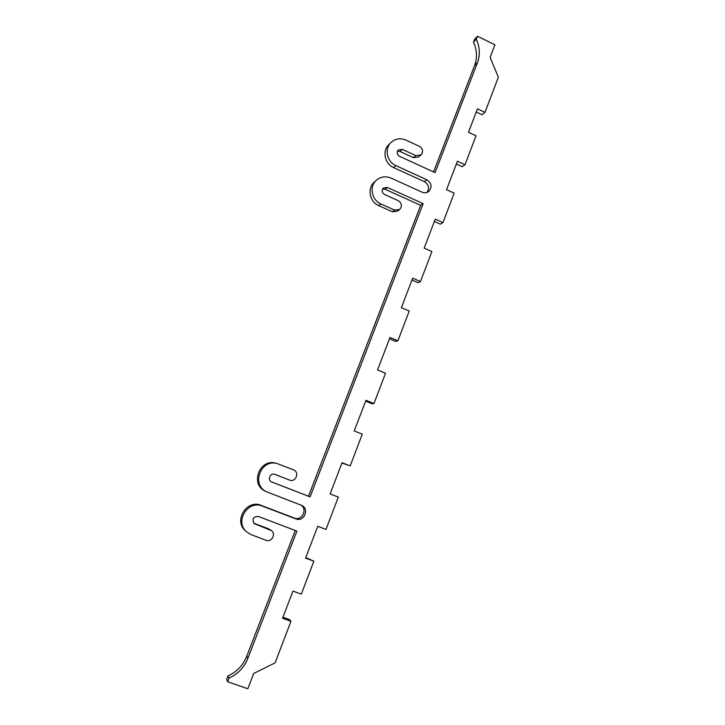 <?xml version="1.0" encoding="UTF-8"?>
<svg xmlns="http://www.w3.org/2000/svg" width="725" height="725" viewBox="0 0 725 725"><rect width="100%" height="100%" fill="white"/><g stroke="black" fill="none" stroke-linecap="round" stroke-linejoin="round"><path stroke-width="1.09" d="M477.467 36.25L474.648 39.195L473.507 42.141L476.316 39.213L477.467 36.25L494.939 44.796L490.109 57.384L498.356 77.231L484.952 112.393L477.467 108.832L468.504 132.258L476.035 135.802L465.006 164.729L457.421 161.222L446.537 189.669L454.167 193.149L442.939 222.611L435.254 219.158L424.17 248.122L431.901 251.557L420.464 281.554L412.679 278.155L401.387 307.663L409.226 311.034L397.889 340.786L389.996 337.442L377.562 369.94L385.51 373.248L373.955 403.571L365.953 400.291L354.226 430.931L362.292 434.175L350.193 465.903L342.073 462.686L330.129 493.906L338.303 497.087L325.978 529.422L317.749 526.278L305.578 558.096L313.862 561.204L301.301 594.165L292.954 591.083L282.56 618.244L290.961 621.289L275.128 662.822L253.678 673.498L247.832 688.75L227.623 681.736L229.018 678.129C237.9 674.033 244.189 667.435 247.877 658.318L296.906 531.117L258.381 516.481C253.125 516.671 251.756 519.064 254.267 523.677L271.349 530.555C276.352 533.935 271.576 542.653 266.021 540.252L251.24 534.697L246.572 531.833C234.284 521.638 247.932 499.688 262.441 506.123L295.9 518.901C304.002 522.39 309.765 508.823 301.663 505.397L266.619 491.813C250.741 484.826 261 458.318 277.421 463.647L293.453 469.827C299.842 472.029 295.918 482.596 289.628 480.095L274.757 474.322C270.062 472.455 267.045 480.303 271.803 482.034L310.11 496.87L423.128 203.634L387.358 187.467L383.362 188.056C381.513 190.539 381.93 192.696 384.594 194.508L398.279 200.68C401.958 203.272 402.402 206.217 399.629 209.525L394.618 210.087L380.897 203.933C371.816 200.236 369.061 186.851 376.076 180.516C380.453 176.655 385.437 175.84 391.029 178.087L422.095 192.198C424.46 193.167 426.635 192.95 428.629 191.527C432.327 187.177 431.747 183.262 426.889 179.791L395.913 165.635C387.15 161.983 384.223 149.196 390.693 142.807C395.043 138.656 400.118 137.75 405.928 140.097L419.44 146.35C422.938 148.779 423.482 151.625 421.062 154.869L415.842 155.603L402.293 149.359L398.206 150.039C396.53 152.486 396.983 154.579 399.566 156.328L435.082 172.623L477.467 62.658C480.258 54.955 479.877 47.143 476.316 39.213M473.507 42.141C477.041 50.007 477.422 57.764 474.639 65.413L433.559 171.925M295.256 530.492L246.736 656.279C243.074 665.305 236.839 671.848 228.031 675.908L229.018 678.129M382.573 189.107L385.165 189.297L420.672 205.32L423.128 203.634M374.734 181.721L373.973 182.401C367.013 188.699 369.741 201.976 378.758 205.637L392.379 211.736L397.345 211.183L399.339 209.733M389.144 144.338L388.482 144.982C382.066 151.335 384.966 164.013 393.666 167.638L424.415 181.667C428.756 184.503 429.653 188.074 427.097 192.379M397.409 151.28L400.001 151.489L413.449 157.669L418.633 156.944L420.826 155.068M476.252 112.003L482.071 114.758L484.952 112.393M456.36 163.986L462.251 166.705L465.006 164.729M434.375 221.469L440.338 224.152L442.939 222.611M411.972 280.004L418.017 282.632L420.464 281.554M389.479 338.811L395.596 341.403L397.889 340.786M420.672 205.32L308.478 496.208L271.467 481.88M365.627 401.142L371.834 403.689L373.955 403.571M341.955 463.012L350.193 465.903M313.862 561.204L305.769 557.597M290.961 621.289L289.465 619.576L282.958 617.211M228.031 675.908L226.644 679.479L227.623 681.736M271.168 530.428L268.757 528.915L253.795 523.232M300.775 505.035C307.998 509.059 301.981 521.357 294.377 518.058L261.19 505.379C246.799 498.999 233.26 520.758 245.458 530.872L246.147 531.461M277.421 463.647L276.053 463.257C259.767 457.983 249.59 484.255 265.332 491.197L266.619 491.813M274.313 474.195L289.628 480.095M308.478 496.208L310.11 496.87M474.639 65.413L477.467 62.658M247.877 658.318L246.736 656.279M385.165 189.297L387.358 187.467M392.379 211.736L394.618 210.087M378.758 205.637L380.897 203.933M424.415 181.667L426.889 179.791M393.666 167.638L395.913 165.635M413.449 157.669L415.842 155.603M400.001 151.489L402.293 149.359M254.131 523.377L255.327 524.275M268.757 528.915L270.072 529.857M261.19 505.379L262.441 506.123M294.377 518.058L295.9 518.901M288.006 479.515L289.474 480.041M373.973 182.401L376.076 180.516M388.482 144.982L390.693 142.807M245.458 530.872L246.572 531.833"/></g></svg>
